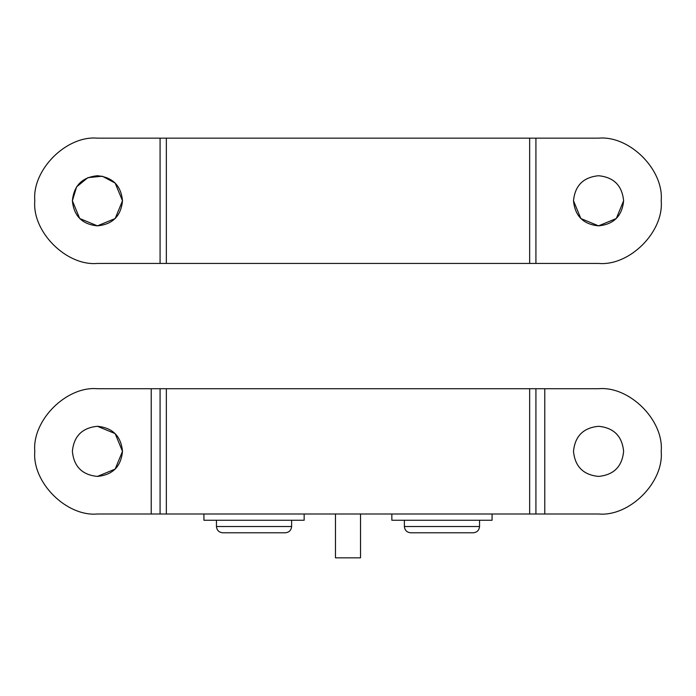 <?xml version="1.0" encoding="UTF-8"?>
<svg xmlns="http://www.w3.org/2000/svg" width="696" height="696" viewBox="0 0 696 696"><rect width="100%" height="100%" fill="white"/><g stroke="black" fill="none" stroke-linecap="round" stroke-linejoin="round"><path stroke-width="1.04" d="M216.456 520.26L216.456 526.524C216.856 530.3 218.944 532.388 222.72 532.788L285.36 532.788C289.136 532.388 291.224 530.3 291.624 526.524L291.624 520.26M203.928 513.996L203.928 520.26L304.152 520.26L304.152 513.996M404.376 520.26L404.376 526.524C404.776 530.3 406.864 532.388 410.64 532.788L473.28 532.788C477.056 532.388 479.144 530.3 479.544 526.524L479.544 520.26M391.848 513.996L391.848 520.26L492.072 520.26L492.072 513.996M115.144 469.087L97.44 476.412C82.224 474.924 73.872 466.572 72.384 451.356C73.872 436.14 82.224 427.788 97.44 426.3C112.665 427.779 121.017 436.131 122.496 451.356C121.017 466.581 112.665 474.933 97.44 476.412C82.215 474.933 73.863 466.581 72.384 451.356C73.863 436.131 82.215 427.779 97.44 426.3L115.127 433.608M598.56 476.412C583.344 474.924 574.992 466.572 573.504 451.356C574.992 436.14 583.344 427.788 598.56 426.3C613.776 427.788 622.128 436.14 623.616 451.356C622.128 466.572 613.776 474.924 598.56 476.412C583.335 474.933 574.983 466.581 573.504 451.356C574.983 436.131 583.335 427.779 598.56 426.3C613.785 427.779 622.137 436.131 623.616 451.356C622.137 466.581 613.785 474.933 598.56 476.412M544.777 513.996L544.777 388.716L598.56 388.716C629.549 385.915 664.001 420.367 661.2 451.356C664.001 482.345 629.549 516.797 598.56 513.996L97.44 513.996C66.451 516.797 31.999 482.345 34.8 451.356C31.999 420.367 66.451 385.915 97.44 388.716L151.223 388.716L151.223 513.996M115.179 433.669L122.496 451.365L115.162 469.06M544.777 388.716L151.223 388.716M535.92 513.996L535.92 388.716M160.08 513.996L160.08 388.716M360.528 513.996L360.528 557.844L335.472 557.844L335.472 513.996M115.171 183.091L122.496 200.796L115.188 218.483M115.127 218.535L97.431 225.852L79.736 218.518M79.709 218.501L72.384 200.796L76.603 186.876L87.844 177.645L102.321 176.219L115.144 183.074M122.496 200.796C121.017 216.021 112.665 224.373 97.44 225.852C82.215 224.373 73.863 216.021 72.384 200.796C73.863 185.571 82.215 177.219 97.44 175.74C112.665 177.219 121.017 185.571 122.496 200.796M580.829 218.501L573.504 200.796C574.983 185.571 583.335 177.219 598.56 175.74C613.785 177.219 622.137 185.571 623.616 200.796L616.308 218.483M616.247 218.535L598.551 225.852L580.856 218.518M623.616 200.796C622.137 216.021 613.785 224.373 598.56 225.852C583.335 224.373 574.983 216.021 573.504 200.796C574.992 185.58 583.344 177.228 598.56 175.74C613.776 177.228 622.128 185.58 623.616 200.796M34.8 200.796C31.999 231.785 66.451 266.237 97.44 263.436C66.451 266.237 31.999 231.785 34.8 200.796C31.999 169.807 66.451 135.355 97.44 138.156C66.451 135.355 31.999 169.807 34.8 200.796M97.44 138.156L598.56 138.156C629.549 135.355 664.001 169.807 661.2 200.796C664.001 231.785 629.549 266.237 598.56 263.436L97.44 263.436M160.08 138.156L160.08 263.436M535.92 138.156L535.92 263.436M216.456 526.524L291.624 526.524M404.376 526.524L479.544 526.524M529.656 513.996L529.656 388.716M166.344 513.996L166.344 388.716M166.344 138.156L166.344 263.436M529.656 138.156L529.656 263.436"/></g></svg>
